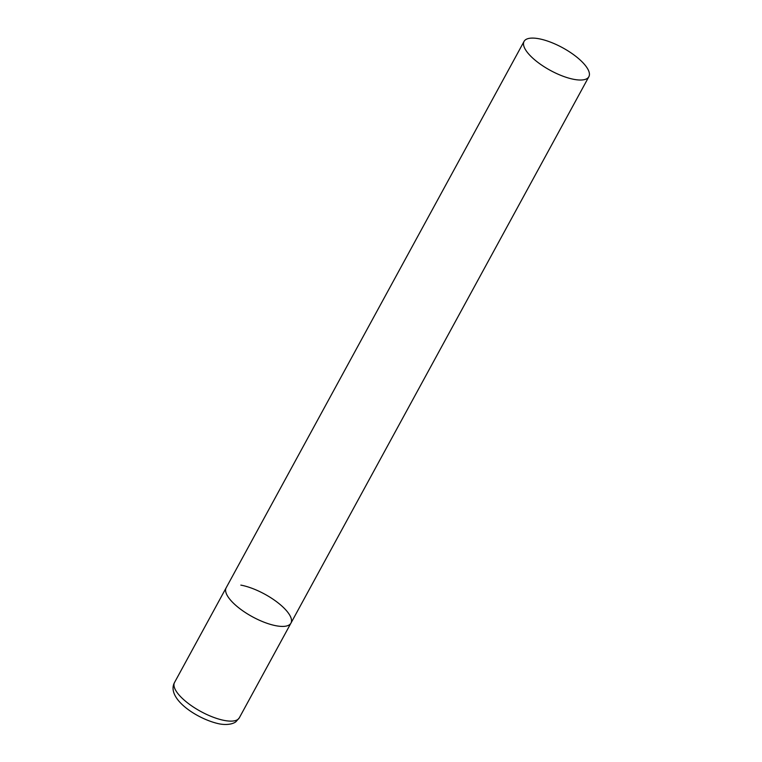 <?xml version="1.0" encoding="UTF-8"?>
<svg xmlns="http://www.w3.org/2000/svg" width="762" height="762" viewBox="0 0 762 762"><rect width="100%" height="100%" fill="white"/><g stroke="black" fill="none" stroke-linecap="round" stroke-linejoin="round"><path stroke-width="1.14" d="M276.292 625.793A36.89 12.878 -151.4 0 1 240.059 608.828A36.89 12.878 -151.4 0 1 226.162 587.788A36.89 12.878 28.6 0 0 230.753 600.351A36.89 12.878 28.6 0 0 264.776 622.478A36.89 12.878 28.6 0 0 290.951 623.116A36.89 12.878 -151.4 0 1 276.292 625.793M240.83 585.111A36.89 12.878 -151.4 0 1 277.054 602.075A36.89 12.878 -151.4 0 1 290.951 623.116L239.316 717.823A36.89 12.878 -151.4 0 1 224.647 720.5A36.89 12.878 -151.4 0 1 188.424 703.536A36.89 12.878 -151.4 0 1 174.527 682.495C165.897 698.278 197.063 719.242 219.446 723.9C229.362 725.7 234.915 722.843 236.115 721.519L239.316 717.823M584.254 64.16A36.89 12.878 28.6 0 0 550.24 42.034A36.89 12.878 28.6 0 0 524.066 41.396A36.89 12.878 28.6 0 0 528.657 53.959A36.89 12.878 28.6 0 0 562.68 76.086A36.89 12.878 28.6 0 0 588.855 76.724A36.89 12.878 28.6 0 0 584.254 64.16M524.066 41.396L174.527 682.495M290.951 623.116L588.855 76.724"/></g></svg>
